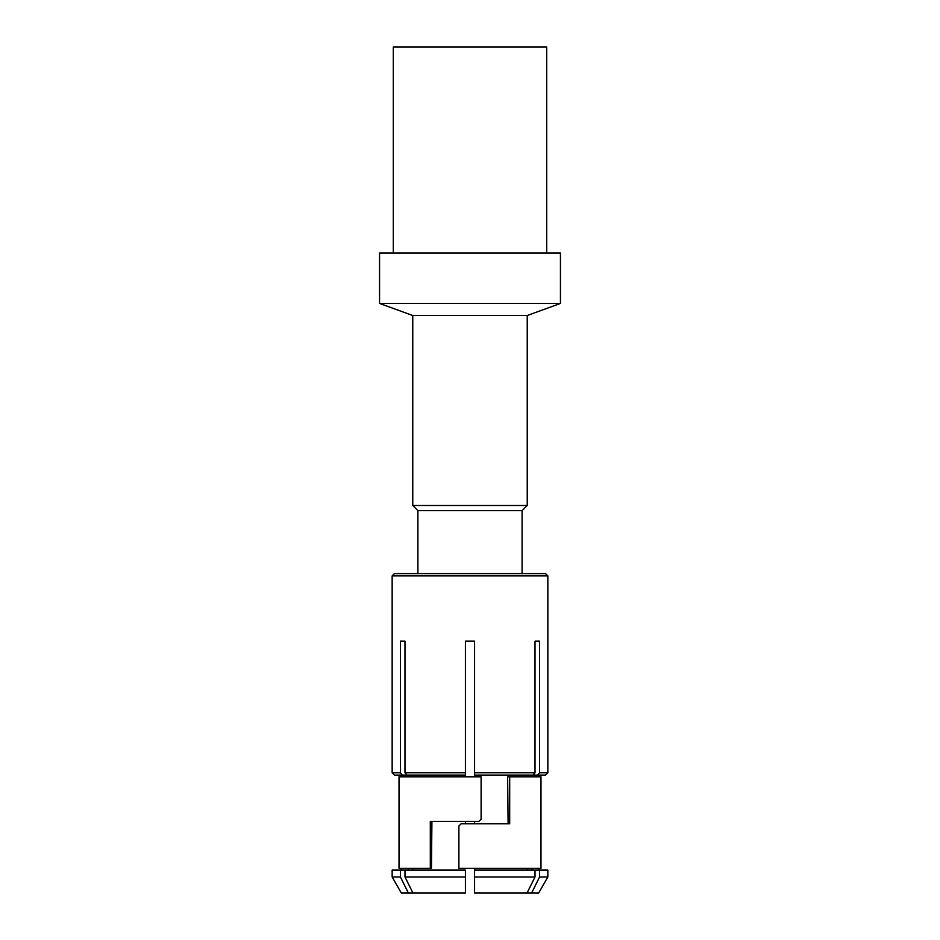 <?xml version="1.0" encoding="UTF-8"?>
<svg xmlns="http://www.w3.org/2000/svg" width="940" height="940" viewBox="0 0 940 940"><rect width="100%" height="100%" fill="white"/><g stroke="black" fill="none" stroke-linecap="round" stroke-linejoin="round"><path stroke-width="1.41" d="M527.058 893L474.582 893L474.582 868.384L474.582 870.099L535.013 870.099L535.013 876.973L527.058 893L531.64 893L539.584 876.973L539.584 870.099L535.013 870.099M525.824 775.089L525.848 776.804M533.027 775.089L535.013 772.798L535.013 641.15L539.584 641.15L539.584 772.798L537.598 775.089L474.582 775.089L474.582 641.15L465.418 641.15L465.418 772.798L404.987 772.798L404.987 641.15L400.416 641.15L404.987 641.15M527.281 868.384L527.317 870.099M481.104 776.804L399.018 776.804L399.018 868.384L430.309 868.384L430.309 821.454L478.836 821.454L481.104 819.163L481.104 776.804M509.691 776.804L540.982 776.804L540.982 868.384L458.896 868.384L458.896 826.025L461.164 823.745L509.691 823.745L509.691 776.804L507.623 776.804L508.105 823.745M530.43 776.804L530.395 775.089M531.887 870.099L531.864 868.384M547.844 876.973L539.584 876.973L531.64 893L538.691 893L547.844 876.973L547.844 870.099L539.584 870.099M431.918 821.454L431.448 868.384L430.309 868.384M474.582 823.745L474.582 821.454L474.582 823.745M474.582 775.089L474.582 772.798L535.013 772.798M404.987 772.798L406.973 775.089L402.402 775.089L400.416 772.798L392.156 772.798L392.156 575.891L547.844 575.891L547.844 772.798L539.584 772.798M535.013 641.15L539.584 641.15M547.844 772.798L545.553 775.089L537.598 775.089M465.418 775.089L465.418 772.798L465.418 775.089L406.973 775.089M465.418 870.099L465.418 893L412.942 893L404.987 876.973L404.987 870.099L465.418 870.099M465.418 823.745L465.418 821.454L465.418 823.745M414.152 776.804L414.176 775.089M412.684 870.099L412.719 868.384M409.605 775.089L409.57 776.804M400.416 772.798L400.416 641.15M392.156 876.973L392.156 870.099L400.416 870.099L400.416 876.973L392.156 876.973L401.31 893L408.36 893L400.416 876.973L408.36 893L412.942 893M400.416 870.099L404.987 870.099M408.136 868.384L408.113 870.099M404.987 876.973L465.418 876.973M402.402 775.089L394.447 775.089L392.156 772.798M547.844 575.891L545.553 573.6L394.447 573.6L392.156 575.891M417.912 573.6L417.912 510.643L522.088 510.643L527.234 505.485L527.234 315.511L560.44 303.432L560.44 253.06L379.56 253.06L379.56 303.432L560.44 303.432M527.234 505.485L412.766 505.485L412.766 315.511L379.56 303.432M412.766 315.511L527.234 315.511M393.296 253.06L393.296 47L546.704 47L546.704 253.06M474.582 876.973L535.013 876.973M537.257 775.089L537.292 776.804M402.743 775.089L402.708 776.804M401.063 868.384L401.028 870.099M522.088 573.6L522.088 510.643M417.912 510.643L412.766 505.485M538.937 868.384L538.972 870.099"/></g></svg>
